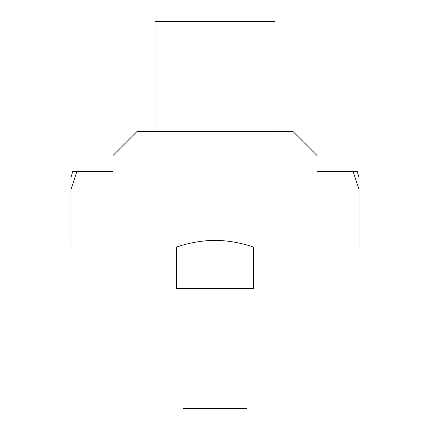 <?xml version="1.0" encoding="UTF-8"?>
<svg xmlns="http://www.w3.org/2000/svg" width="430" height="430" viewBox="0 0 430 430"><rect width="100%" height="100%" fill="white"/><g stroke="black" fill="none" stroke-linecap="round" stroke-linejoin="round"><path stroke-width="0.64" d="M246.997 288.498L246.997 408.5L183.003 408.5L183.003 288.498M215 240.429C194.371 240.311 176.171 247.223 176.601 246.997C176.171 247.223 194.371 240.311 215 240.429C235.629 240.311 253.829 247.223 253.399 246.997C253.829 247.223 235.629 240.311 215 240.429M359.002 189.297L353.041 171.5L357.239 171.5L359.002 177.327L359.002 246.997L253.399 246.997L253.399 288.498L176.601 288.498L176.601 246.997L70.998 246.997L70.998 177.327L72.761 171.5L76.959 171.5L70.998 189.297M353.041 171.5L317.001 171.5L317.001 155.499L293.002 131.499L136.998 131.499L112.999 155.499L112.999 171.5L76.959 171.5M154.999 131.499L154.999 21.5L275.001 21.5L275.001 131.499"/></g></svg>
